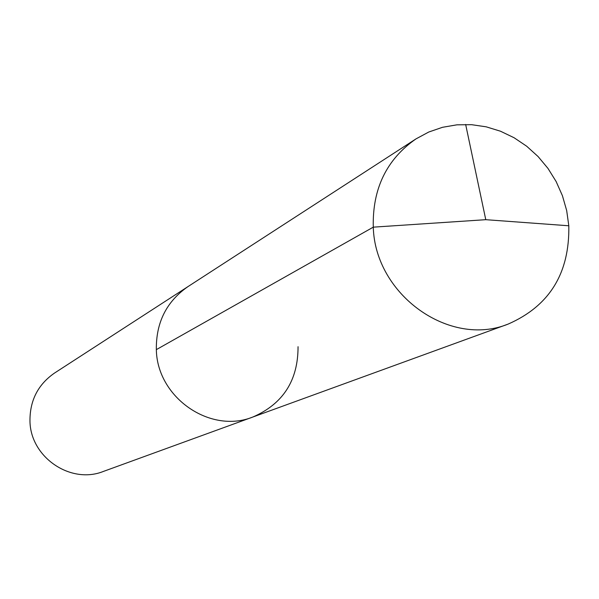 <?xml version="1.0" encoding="UTF-8"?>
<svg xmlns="http://www.w3.org/2000/svg" width="599" height="599" viewBox="0 0 599 599"><rect width="100%" height="100%" fill="white"/><g stroke="black" fill="none" stroke-linecap="round" stroke-linejoin="round"><path stroke-width="0.9" d="M298.047 346.694C298.115 380.455 283.05 403.898 252.853 417.024C210.249 434.29 157.095 397.541 156.339 349.636C155.98 322.547 166.507 301.544 187.929 286.636C166.507 301.544 155.98 322.547 156.339 349.636C157.095 397.541 210.249 434.29 252.853 417.024L508.154 324.081C449.774 347.922 375.154 295.015 373.274 227.156L156.339 349.636M252.853 417.024L103.425 471.42C70.637 484.658 30.294 457.164 29.965 420.985C29.83 400.514 37.999 384.551 54.464 373.095L415.953 138.916C386.565 159.409 372.338 188.82 373.274 227.156L485.774 219.683L568.81 225.778L566.676 210.548L562.416 195.693L556.134 181.542L547.965 168.394L538.082 156.541L526.708 146.246L514.084 137.74L500.487 131.218L486.208 126.831L471.578 124.682L456.902 124.832L442.526 127.295L428.772 132.02L415.953 138.916M465.655 124.465L485.774 219.683L568.81 225.778C569.686 273.219 549.463 305.984 508.154 324.081"/></g></svg>
